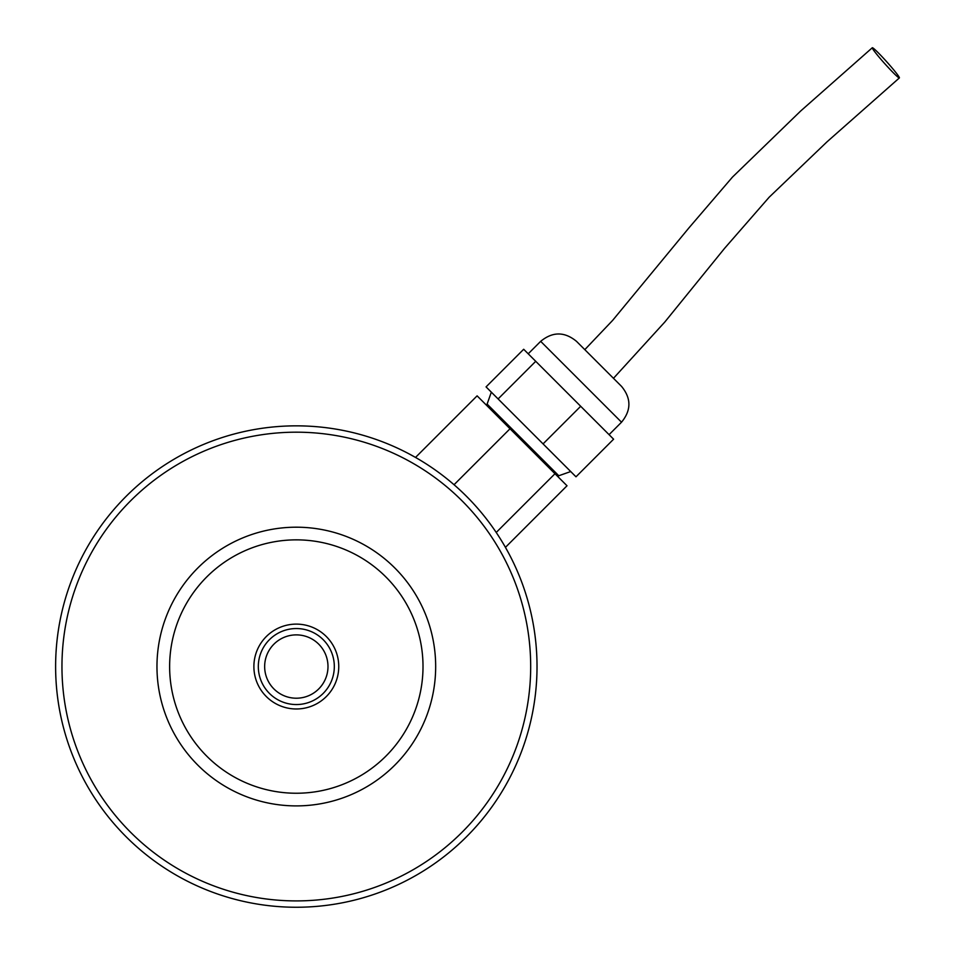 <?xml version="1.0" encoding="UTF-8"?>
<svg xmlns="http://www.w3.org/2000/svg" width="955" height="955" viewBox="0 0 955 955"><rect width="100%" height="100%" fill="white"/><g stroke="black" fill="none" stroke-linecap="round" stroke-linejoin="round"><path stroke-width="1.43" d="M410.483 454.652L415.521 457.433L477.106 395.848L510.018 428.759L454.043 484.734M510.018 428.759L567.019 485.773L505.434 547.358L508.227 552.384M264.654 666.554A31.67 31.67 0 0 0 312.154 693.975A31.67 31.67 0 0 0 312.154 639.122A31.67 31.67 0 0 0 264.654 666.554M334.322 666.554A38.009 38.009 0 0 0 296.325 628.545A38.009 38.009 0 0 0 258.316 666.554A38.009 38.009 0 0 0 296.325 704.551A38.009 38.009 0 0 0 334.322 666.554M61.956 666.554A234.369 234.369 0 0 0 413.503 869.516A234.369 234.369 0 0 0 413.503 463.581A234.369 234.369 0 0 0 61.956 666.554M435.671 666.554A139.358 139.358 0 0 1 296.325 805.901A139.358 139.358 0 0 1 156.966 666.554A139.358 139.358 0 0 1 296.325 527.196A139.358 139.358 0 0 1 435.671 666.554M55.617 666.554A240.696 240.696 0 0 0 296.325 907.25A240.696 240.696 0 0 0 537.02 666.554A240.696 240.696 0 0 0 296.325 425.846A240.696 240.696 0 0 0 55.617 666.554M528.903 354.496L535.731 361.312L498.104 398.939L486.059 386.894L523.686 349.267L528.903 354.496M535.731 361.312L613.599 439.193L575.984 476.808L498.104 398.939M580.688 406.281L543.061 443.896M486.226 404.98L487.122 404.084L558.794 475.745L570.72 471.543M554.974 473.728L496.218 532.472M878.134 52.668A20.27 1.361 -131.9 0 1 892.603 68.533A20.27 1.361 -131.9 0 1 899.383 77.916A20.27 1.361 -131.9 0 1 884.831 63.746A20.27 1.361 -131.9 0 1 872.297 47.75A20.27 1.361 -131.9 0 1 878.134 52.668M169.632 666.554A126.681 126.681 0 0 0 359.665 776.26A126.681 126.681 0 0 0 359.665 556.837A126.681 126.681 0 0 0 169.632 666.554M253.887 666.554A42.438 42.438 0 0 0 317.538 703.298A42.438 42.438 0 0 0 317.538 629.799A42.438 42.438 0 0 0 253.887 666.554M528.211 353.804L540.673 341.341L621.526 422.206C631.351 410.256 631.351 398.319 621.526 386.369L613.468 378.311L664.811 322.026L724.582 248.336L769.157 197.231L827.042 141.806L899.383 77.916M872.297 47.75L800.636 111.043L732.473 177.093L689.08 227.72L612.644 320.379L584.806 349.649L576.498 341.341C564.56 331.528 552.611 331.528 540.673 341.341M621.526 386.369L576.498 341.341M609.075 434.656L621.526 422.206M557.887 476.64L558.794 475.745M487.122 404.084L491.324 392.159"/></g></svg>
